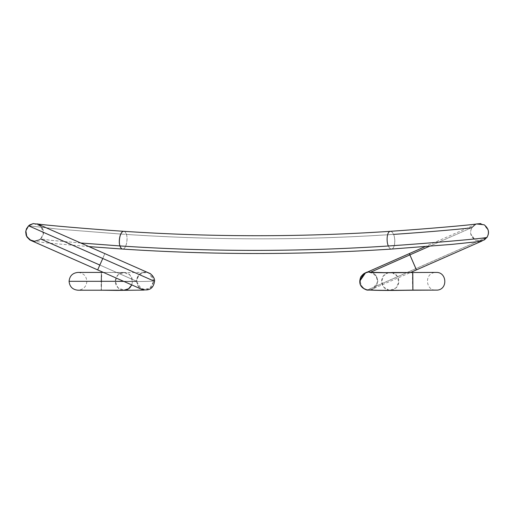 <?xml version="1.0" encoding="UTF-8"?>
<svg xmlns="http://www.w3.org/2000/svg" width="514" height="514" viewBox="0 0 514 514"><rect width="100%" height="100%" fill="white"/><g stroke="black" fill="none" stroke-linecap="round" stroke-linejoin="round"><path stroke-width="0.39" stroke-dasharray="2.57 1.93" d="M31.02 240.513L36.044 241.15L40.6 238.946L99.755 265.018L97.673 269.889L99.755 265.018L136.281 281.113L141.523 289.209L149.664 288.598L153.834 280.991L151.604 286.966L146.246 289.87L139.371 287.846L136.281 281.113C133.961 281.531 118.104 281.621 101.592 281.319L101.342 272.831L101.072 281.319C126.181 281.775 150.287 281.627 153.834 280.991C150.287 281.627 126.181 281.775 101.072 281.319L101.386 272.42L77.98 272.42C83.384 272.953 86.346 275.915 86.879 281.319C86.346 286.716 83.384 289.684 77.98 290.217L101.264 290.217L101.072 281.319L69.082 281.319L101.072 281.319L101.342 289.806L101.592 281.319L86.879 281.319L115.309 281.319L117.828 287.609L123.906 290.217C121.535 290.217 119.511 289.35 117.828 287.609C116.151 285.88 115.309 283.779 115.309 281.319C115.309 278.858 116.151 276.763 117.828 275.022C119.499 273.287 121.522 272.42 123.906 272.42C126.271 272.414 128.294 273.287 129.984 275.022C131.655 276.757 132.496 278.851 132.496 281.319L123.611 281.319L132.496 281.319L131.79 284.923M131.757 284.91L132.496 281.319L129.984 275.022L123.906 272.42L117.828 275.022L115.309 281.319L89.866 281.319L101.592 281.319L101.342 289.806M143.804 272.247L129.772 272.632L101.457 272.42L101.342 272.831C101.65 271.81 101.733 274.637 101.592 281.319C118.104 281.621 133.961 281.531 136.281 281.113L138.716 274.919L144.762 272.15C148.674 271.405 151.694 274.168 153.814 280.458L148.585 272.895L144.762 272.15C140.142 272.291 137.315 275.279 136.281 281.113L99.755 265.018L104.843 253.614L99.755 265.018M122.628 249.065C126.373 249.142 128.025 238.406 126.412 234.435L120.796 234.05L126.412 234.435C128.089 238.432 126.45 249.155 122.628 249.065L122.589 249.065M80.756 243L51.522 240.391L40.6 238.946L39.405 239.858L40.593 238.952L51.522 240.391L80.756 243M28.591 225.813L57.986 229.09L120.726 234.05L57.986 229.09L28.591 225.813M126.412 234.435C215.45 240.308 304.487 240.295 393.525 234.39C395.465 237.988 395.279 248.718 391.482 249.065C390.332 249.046 389.291 248.018 388.366 245.988C389.233 248.024 390.274 249.052 391.482 249.065C395.484 248.622 395.472 237.776 393.525 234.39C392.645 232.354 391.604 231.326 390.396 231.306C391.552 231.326 392.593 232.354 393.525 234.39C304.487 240.295 215.45 240.308 126.412 234.435C125.744 232.463 124.857 231.416 123.758 231.306C124.915 231.422 125.795 232.463 126.412 234.435M393.525 234.39C427.102 232.167 474.994 227.946 472.109 227.464C470.824 229.488 470.387 231.679 470.792 234.037L474.84 239.935L481.432 241.066L486.951 237.288L483.083 240.526L475.379 240.244L470.792 234.037C470.387 231.679 470.824 229.488 472.109 227.464L429.479 246.251L472.109 227.464L475.977 224.226L472.128 227.503C469.417 232.058 470.323 236.209 474.84 239.935M367.876 289.87L486.951 237.288L415.858 268.616L416.456 269.889M415.858 268.616L409.285 253.614L415.858 268.616L367.69 289.845C362.865 288.598 360.41 285.45 360.32 280.4C360.378 285.456 362.839 288.605 367.69 289.845C372.759 290.616 376.139 287.904 377.829 281.704C377.237 276.024 374.783 272.876 370.459 272.266L369.862 272.529L370.459 272.266C374.693 272.786 377.154 275.934 377.829 281.704L372.631 289.209L367.908 289.877M412.678 272.523C412.414 272.651 412.421 286.555 412.793 289.793L412.678 272.523L434.773 272.523L412.678 272.523C392.529 272.895 373.08 272.78 370.459 272.266L370.363 272.247M392.137 272.645L397.245 276.172L398.768 282.327L395.941 287.968L390.197 290.211L388.899 290.108L432.415 290.108L388.899 290.108C386.547 289.723 384.678 288.54 383.283 286.561C381.883 284.57 381.369 282.359 381.735 279.937C382.108 277.509 383.251 275.568 385.166 274.129L388.192 272.645M391.559 272.523C393.91 272.908 395.78 274.091 397.174 276.076C398.575 278.068 399.089 280.271 398.723 282.694C398.35 285.129 397.206 287.063 395.292 288.508C393.377 289.954 391.244 290.487 388.899 290.108L383.791 287.21L381.645 281.614L383.431 275.883L388.34 272.645M367.574 272.279L370.459 272.259M480.731 223.564L485.653 225.929L488.274 230.722L484.169 224.779M486.964 237.327L486.951 237.288C488.236 235.271 488.673 233.08 488.274 230.722M388.366 245.988C386.348 242.094 386.721 231.538 390.396 231.306M33.416 223.558L41.049 226.244L43.343 233.998L40.6 238.946L43.343 233.998L42.463 228.216L38.184 224.239M102.768 258.491L104.843 253.614L102.768 258.491M146.246 289.87L144.132 290.082M141.523 289.209L142.07 289.453C138.696 287.789 136.93 285.084 136.756 281.325C137.99 274.142 142.153 271.431 149.246 273.185L148.585 272.895M88.903 246.591L47.153 242.974L32.067 240.97M482.055 240.982L483.083 240.526M369.99 290.076L410.712 272.42M364.863 273.191C365.467 272.671 367.131 272.452 369.862 272.529C375.104 273.891 377.572 277.277 377.27 282.687C376.544 287.866 370.909 290.134 372.091 289.44L372.631 289.209M390.261 272.42L434.773 272.523C424.185 273.621 425.553 290.815 436.18 290.211L390.197 290.211M365.049 273.107L365.531 272.895M475.977 224.226L425.219 246.591M472.128 227.503C472.835 225.537 477.525 223.526 477.191 223.879M40.593 238.952C43.33 235.977 44.146 232.874 43.028 229.642L41.062 226.314C40.355 225.093 36.687 223.654 36.912 223.873L37.516 223.976M123.906 272.42L103.423 272.42"/><path stroke-width="0.77" d="M131.79 284.923L129.984 287.609C128.307 289.343 126.283 290.211 123.906 290.217L128.596 288.765L131.757 284.91M123.611 281.319L69.082 281.319L123.611 281.319M101.342 289.806L101.258 290.217L116.755 290.41L144.132 290.082M39.405 239.858L34.515 241.272L29.651 239.755L26.413 235.83L25.854 230.767L28.604 225.807L153.834 280.991L102.768 258.491L97.673 269.889L102.768 258.491L28.604 225.807L25.854 230.767L26.747 236.536L31.02 240.513L142.07 289.453C149.272 291.136 153.435 288.418 154.553 281.312C155.132 277.097 149.767 272.863 149.246 273.185L38.184 224.239L33.166 223.596L28.585 225.819L29.96 224.791L33.416 223.558M122.628 249.065C121.477 248.956 120.591 247.915 119.961 245.936L80.756 243L119.961 245.936C120.636 247.915 121.522 248.956 122.628 249.065L88.903 246.591M488.274 230.722C488.673 233.08 488.236 235.271 486.951 237.288C490.427 237.898 430.745 243.167 388.366 245.988C298.897 251.873 209.429 251.854 119.961 245.936C209.429 251.854 298.897 251.873 388.366 245.988C430.745 243.167 490.427 237.898 486.951 237.288L486.964 237.327C489.726 232.765 488.788 228.582 484.162 224.779L476.606 223.976L480.731 223.564M122.595 249.065C212.237 254.976 301.879 254.976 391.52 249.065L451.999 244.362L480.095 241.439L484.439 239.839L486.964 237.327M393.525 234.39C427.102 232.167 474.994 227.946 472.109 227.464L472.128 227.503M410.712 272.42L416.456 269.889L409.883 254.886L429.479 246.251L409.883 254.886L415.858 268.616M367.69 289.845L367.092 290.108L367.87 289.87C374.783 290.641 392.278 290.5 412.877 290.211L437.53 290.108L412.909 290.108C391.546 290.5 370.915 290.378 367.69 289.845C370.915 290.378 391.546 290.5 412.909 290.108L437.53 290.108C448.112 289.016 446.743 271.816 436.116 272.42L384.266 272.632L370.363 272.247M367.574 272.279L365.518 272.902L360.32 280.4C362.743 273.724 366.122 271.007 370.459 272.266L409.883 254.886L370.459 272.259C373.08 272.78 392.529 272.895 412.678 272.523L412.909 290.108L412.793 272.838M406.06 272.523L391.559 272.523L406.06 272.523M409.883 254.886L409.285 253.614L409.883 254.886M390.396 231.306L390.396 231.306C386.644 231.538 386.29 242.075 388.366 245.988M477.191 223.879C472.051 224.933 423.452 229.122 390.357 231.313C301.506 237.185 212.648 237.185 123.79 231.313L123.758 231.306C119.903 231.319 118.381 242.203 119.961 245.936C118.342 242.402 119.685 231.396 123.758 231.306L123.797 231.313C90.65 229.122 41.904 224.914 36.912 223.873M99.755 265.018L40.6 238.946M77.987 290.217L123.906 290.217M103.423 272.42L77.98 272.42C72.583 272.953 69.615 275.915 69.082 281.319C69.615 286.716 72.583 289.684 77.98 290.217M32.067 240.97L29.773 239.897L27.03 237.102L26.143 235.2L25.7 231.885L26.465 228.775L28.591 225.813L29.96 224.791M416.456 269.889L482.055 240.982M425.219 246.591L365.531 272.895C365.152 273.474 364.76 272.067 360.867 276.725C358.245 283.362 360.32 287.827 367.092 290.108L369.99 290.076"/></g></svg>
